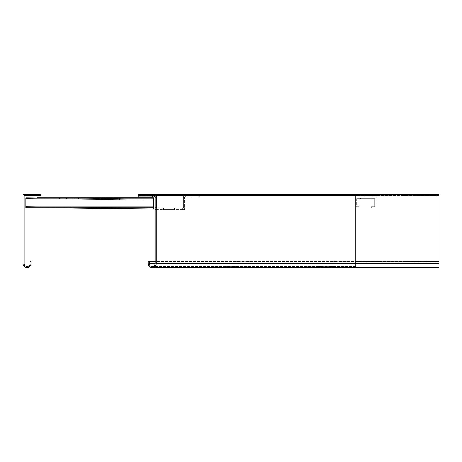 <?xml version="1.0" encoding="UTF-8"?>
<svg xmlns="http://www.w3.org/2000/svg" width="462" height="462" viewBox="0 0 462 462"><rect width="100%" height="100%" fill="white"/><g stroke="black" fill="none" stroke-linecap="round" stroke-linejoin="round"><path stroke-width="0.35" stroke-dasharray="2.31 1.73" d="M138.196 195.409L138.196 194.41L138.196 195.409L355.74 195.409L155.157 195.409L155.157 263.6L155.157 195.409L138.196 195.409L138.196 194.41L438.9 194.41L156.156 194.41L156.156 263.6A3.991 3.991 0 0 1 152.165 267.59A3.991 3.991 0 0 0 156.156 263.6L355.74 263.6L355.74 194.41L156.156 194.41M149.168 263.6A2.991 2.991 0 0 0 152.165 266.591A2.991 2.991 0 0 1 149.168 263.6L355.74 263.6L355.74 266.591L355.74 263.6L438.9 263.6L438.9 266.591L438.9 263.6L355.74 263.6L355.74 261.602L438.9 261.602L438.9 263.6L438.9 194.41L438.9 195.409L355.74 195.409L355.74 263.6L155.157 263.6A2.991 2.991 0 0 1 152.165 266.591A2.991 2.991 0 0 0 155.157 263.6A2.991 2.991 0 0 1 152.165 266.591A2.991 2.991 0 0 1 149.168 263.6L149.168 261.602L149.168 263.6L149.168 261.602L148.175 261.602L148.175 263.6L148.175 261.602L438.9 261.602L438.9 263.6L438.9 261.602L355.74 261.602L438.9 261.602L438.9 267.59L438.9 263.6L355.74 263.6L355.74 267.59L355.74 263.6L148.175 263.6A3.991 3.991 0 0 0 152.165 267.59A3.991 3.991 0 0 1 148.175 263.6A3.991 3.991 0 0 0 152.165 267.59A3.991 3.991 0 0 0 156.156 263.6M148.175 263.6L438.9 263.6L438.9 194.41L355.74 194.41L355.74 195.409L438.9 195.409L438.9 267.59L152.165 267.59M155.157 263.6L155.157 261.602L355.74 261.602L355.74 267.59M155.157 209.581L155.157 207.582L155.157 209.581L157.155 209.581L155.157 209.581L155.157 195.605L156.491 195.605L156.491 197.603L156.491 195.605L138.196 195.605L138.196 196.939L154.493 196.939L154.493 195.605M155.157 195.409L438.9 195.409L155.157 195.409M174.486 209.581L163.508 209.581L174.486 209.581L163.508 209.581L174.486 209.581L163.508 209.581L174.486 209.581L163.508 209.581L174.486 209.581L163.508 209.581L174.486 209.581L163.508 209.581L174.486 209.581L163.508 209.581L174.486 209.581L163.508 209.581L174.486 209.581L163.508 209.581L174.486 209.581L163.508 209.581L174.486 209.581L163.508 209.581L174.486 209.581L163.508 209.581L174.486 209.581L163.508 209.581L174.486 209.581L163.508 209.581L174.486 209.581L163.508 209.581L174.486 209.581L174.486 208.247L163.508 208.247L163.508 209.581L163.508 208.247L174.486 208.247L163.508 208.247L163.508 209.581L163.508 208.247L174.486 208.247L163.508 208.247L163.508 209.581L163.508 208.247L174.486 208.247L163.508 208.247L163.508 209.581L163.508 208.247L174.486 208.247L163.508 208.247L163.508 209.581L163.508 208.247L174.486 208.247L174.486 209.581L174.486 208.247L163.508 208.247L174.486 208.247L174.486 209.581L174.486 208.247L163.508 208.247L174.486 208.247L174.486 209.581L174.486 208.247L163.508 208.247L174.486 208.247L174.486 209.581L174.486 208.247L163.508 208.247L174.486 208.247L174.486 209.581L174.486 208.247L163.508 208.247L174.486 208.247L174.486 209.581L174.486 208.247L163.508 208.247L174.486 208.247L174.486 209.581L174.486 208.247L163.508 208.247L174.486 208.247L174.486 209.581L174.486 208.247L163.508 208.247L174.486 208.247L174.486 209.581L174.486 208.247L163.508 208.247L174.486 208.247L174.486 209.581L174.486 208.247L163.508 208.247L174.486 208.247L174.486 209.581M182.634 209.581L157.155 209.581L184.633 209.581L182.634 209.581L182.634 208.247L182.634 209.581M157.155 209.581L157.155 208.247L182.634 208.247L156.491 208.247L157.155 208.247L157.155 209.581M156.491 207.582L156.491 197.603L156.491 207.582L155.157 207.582L155.157 197.603L155.157 207.582L156.491 207.582M154.493 196.939L155.157 196.939L155.157 197.603L156.491 197.603L155.157 197.603M183.298 207.582L183.298 208.247L182.634 208.247L183.298 208.247L183.298 195.605L183.298 197.603L184.633 197.603L184.633 207.582L184.633 196.939L184.633 197.603L183.298 197.603L183.298 207.582L184.633 207.582L183.298 207.582M184.633 209.581L184.633 207.582L184.633 209.581M163.508 209.581L163.508 208.247L163.508 209.581M184.633 196.939L185.297 196.939L184.633 196.939M199.266 196.939L185.297 196.939L199.266 196.939L199.266 195.605L185.297 195.605L185.297 196.939L185.297 195.605L199.266 195.605L199.266 196.939M152.495 195.605L152.495 196.939M183.298 195.605L185.297 195.605L183.298 195.605M25.762 197.736L153.494 197.736L25.762 197.736L25.762 207.715L153.494 207.715L153.494 197.736L153.494 207.715L25.762 207.715L25.762 197.736L153.494 197.736L153.494 207.715L25.762 207.715L25.762 198.735L25.762 207.715L153.494 207.715L153.494 206.716L153.494 207.715L25.762 207.715L153.494 207.715L153.494 198.735L153.494 206.716L25.762 206.716L153.494 206.716L25.762 206.716L153.494 206.716L153.494 198.735L25.762 198.735L153.494 198.735L153.494 207.715L25.762 207.715L25.762 197.973M66.678 197.736L59.69 197.736L66.678 197.736L66.678 198.735L66.678 197.736L59.355 197.736L66.678 197.736L66.678 198.735L59.69 198.735L66.678 198.735L66.678 197.736M78.65 197.736L74.324 197.736L78.65 197.736L78.65 198.735L78.65 197.736L73.995 197.736L78.65 197.736L78.65 198.735L74.324 198.735L78.65 198.735L78.65 197.736M93.289 197.736L86.302 197.736L93.289 197.736L93.289 198.735L93.289 197.736L85.967 197.736L93.289 197.736L93.289 198.735L86.302 198.735L93.289 198.735L93.289 197.736M105.261 197.736L100.935 197.736L105.261 197.736L105.261 198.735L105.261 197.736L100.606 197.736L105.261 197.736L105.261 198.735L100.935 198.735L105.261 198.735L105.261 197.736M119.901 197.736L112.913 197.736L119.901 197.736L119.901 198.735L119.901 197.736L112.578 197.736L119.901 197.736L119.901 198.735L112.913 198.735L119.901 198.735L119.901 197.736M59.355 197.736L59.355 198.735L59.355 197.736L59.69 197.736L59.355 197.736L59.355 198.735L59.69 198.735L59.355 198.735L59.355 197.736M73.995 197.736L73.995 198.735L73.995 197.736L74.324 197.736L73.995 197.736L73.995 198.735L74.324 198.735L73.995 198.735L73.995 197.736M85.967 197.736L85.967 198.735L85.967 197.736L86.302 197.736L85.967 197.736L85.967 198.735L86.302 198.735L85.967 198.735L85.967 197.736M100.606 197.736L100.606 198.735L100.606 197.736L100.935 197.736L100.606 197.736L100.606 198.735L100.935 198.735L100.606 198.735L100.606 197.736M112.578 197.736L112.578 198.735L112.578 197.736L112.913 197.736L112.578 197.736L112.578 198.735L112.913 198.735L112.578 198.735L112.578 197.736M153.39 207.715L153.488 199.064L153.378 209.043L25.653 207.588L153.378 209.043L25.653 207.588L25.664 206.589L153.39 208.044L153.378 209.043L25.653 207.588L25.664 206.589L153.39 208.044L25.664 206.589L25.653 207.588L153.378 209.043L153.482 200.058L153.39 208.044L25.664 206.589L25.757 198.602L153.482 200.058L25.757 198.602L25.664 206.589L153.39 208.044L25.664 206.589L153.39 208.044L153.378 209.043L153.482 200.058L153.39 208.044L25.664 206.589L25.757 198.602L25.653 207.588L25.768 197.609L153.488 199.064L25.768 197.609L153.488 199.064L153.378 209.043L25.653 207.588L25.768 197.609L25.653 207.588L153.378 209.043L153.488 199.064L37.07 197.736M112.578 198.596L119.566 198.677L112.578 198.596L112.566 199.596L112.578 198.596L119.895 198.677L112.578 198.596L112.566 199.596L119.554 199.676L112.566 199.596L112.578 198.596M100.606 198.458L104.926 198.51L100.606 198.458L100.595 199.457L100.606 198.458L105.261 198.516L100.606 198.458L100.595 199.457L100.924 199.463L104.914 199.509L100.595 199.457L100.606 198.458M85.967 198.29L92.954 198.371L85.967 198.29L85.955 199.289L85.967 198.29L93.289 198.377L85.967 198.29L85.955 199.289L86.29 199.295L92.943 199.37L85.955 199.289L85.967 198.29M73.995 198.158L78.321 198.204L73.995 198.158L73.984 199.157L73.995 198.158L78.65 198.21L73.995 198.158L73.984 199.157L78.309 199.203L73.984 199.157L73.995 198.158M59.361 197.99L66.343 198.071L59.361 197.99L59.35 198.989L59.361 197.99L66.678 198.071L59.361 197.99L59.35 198.989L66.332 199.07L59.35 198.989L59.361 197.99M119.895 198.677L119.883 199.676L119.895 198.677L119.566 198.677L119.895 198.677L119.883 199.676L119.554 199.676L119.883 199.676L119.895 198.677M105.261 198.516L105.249 199.509L105.261 198.516L104.926 198.51L105.261 198.516L105.249 199.509L104.914 199.509L105.249 199.509L105.261 198.516M93.289 198.377L93.278 199.376L93.289 198.377L92.954 198.371L93.289 198.377L93.278 199.376L92.943 199.37L93.278 199.376L93.289 198.377M78.65 198.21L78.638 199.209L78.65 198.21L78.321 198.204L78.65 198.21L78.638 199.209L78.309 199.203L78.638 199.209L78.65 198.21M66.678 198.071L66.667 199.07L66.678 198.071L66.343 198.071L66.678 198.071L66.667 199.07L66.332 199.07L66.667 199.07L66.678 198.071M37.012 207.715L25.762 207.588M119.554 199.676L112.901 199.596L119.883 199.676L119.554 199.676L119.566 198.677L119.554 199.676M104.914 199.509L100.924 199.463L105.249 199.509L104.914 199.509L104.926 198.51L104.914 199.509M92.943 199.37L86.29 199.295L93.278 199.376L92.943 199.37L92.954 198.371L92.943 199.37M78.309 199.203L74.318 199.157L78.638 199.209L78.309 199.203L78.321 198.204L78.309 199.203M66.332 199.07L59.679 198.989L66.667 199.07L66.332 199.07L66.343 198.071L66.332 199.07M153.482 200.058L25.757 198.602L153.482 200.058M112.901 199.596L112.566 199.596L112.901 199.596L112.913 198.602L112.901 199.596M100.924 199.463L100.595 199.457L100.924 199.463L100.935 198.464L100.924 199.463M86.29 199.295L85.955 199.289L86.29 199.295L86.302 198.296L86.29 199.295M74.318 199.157L73.984 199.157L74.318 199.157L74.33 198.158L74.318 199.157M59.679 198.989L59.35 198.989L59.679 198.989L59.69 197.996L59.679 198.989M375.698 197.736L355.74 197.736L375.698 197.736L375.698 207.715L375.698 197.736M360.562 197.736L371.205 197.736L360.233 197.736L371.205 197.736L360.233 197.736L371.205 197.736L360.233 197.736L371.205 197.736L360.562 197.736L360.562 198.735L370.876 198.735L360.233 198.735L360.233 197.736L360.233 198.735L360.233 197.736L360.233 198.735L360.233 197.736L360.233 198.735L360.233 197.736L360.233 198.735L360.233 197.736L360.233 198.735L360.562 198.735L360.233 198.735L360.562 198.735L360.233 198.735L360.562 198.735L360.233 198.735L360.562 198.735L360.233 198.735L360.562 198.735L360.562 197.736M370.876 197.736L371.205 197.736L370.876 197.736L370.876 198.735L371.205 198.735L371.205 197.736L371.205 198.735L371.205 197.736L371.205 198.735L371.205 197.736L371.205 198.735L371.205 197.736L371.205 198.735L371.205 197.736L371.205 198.735L370.876 198.735L371.205 198.735L370.876 198.735L371.205 198.735L370.876 198.735L371.205 198.735L370.876 198.735L371.205 198.735L370.876 198.735L370.876 197.736M356.739 198.735L374.699 198.735L374.699 206.716L371.373 206.716L371.373 207.715L375.698 207.715L371.373 207.715L371.373 206.716L374.699 206.716L374.699 198.735L356.739 198.735L356.739 206.716L360.065 206.716L360.065 207.715L355.74 207.715L360.065 207.715L360.065 206.716L356.739 206.716L356.739 198.735M355.74 197.736L355.74 207.715L355.74 197.736M25.762 198.735L25.762 206.716L25.762 198.735L153.494 198.735L25.762 198.735M119.566 198.735L112.913 198.735L119.901 198.735L119.566 198.735L119.566 197.736L119.566 198.735M104.932 198.735L100.935 198.735L105.261 198.735L104.932 198.735L104.932 197.736L104.932 198.735M92.954 198.735L86.302 198.735L93.289 198.735L92.954 198.735L92.954 197.736L92.954 198.735M78.321 198.735L74.324 198.735L78.65 198.735L78.321 198.735L78.321 197.736L78.321 198.735M66.343 198.735L59.69 198.735L66.678 198.735L66.343 198.735L66.343 197.736L66.343 198.735M112.913 198.735L112.578 198.735L112.913 198.735L112.913 197.736L112.913 198.735M100.935 198.735L100.606 198.735L100.935 198.735L100.935 197.736L100.935 198.735M86.302 198.735L85.967 198.735L86.302 198.735L86.302 197.736L86.302 198.735M74.324 198.735L73.995 198.735L74.324 198.735L74.324 197.736L74.324 198.735M59.69 198.735L59.355 198.735L59.69 198.735L59.69 197.736L59.69 198.735M153.494 206.716L25.762 206.716L153.494 206.716M23.1 263.6L23.1 194.41L41.06 194.41L41.06 195.409L24.099 195.409L24.099 263.6A2.991 2.991 0 0 0 27.091 266.591A2.991 2.991 0 0 0 30.088 263.6L30.088 261.602L31.081 261.602L31.081 263.6A3.991 3.991 0 0 1 27.091 267.59A3.991 3.991 0 0 1 23.1 263.6M438.9 263.6L355.74 263.6L355.74 266.591L355.74 263.6L438.9 263.6L355.74 263.6L355.74 194.41M355.74 266.591L152.165 266.591L355.74 266.591"/><path stroke-width="0.69" d="M148.175 263.6L148.175 261.602L149.168 261.602L148.175 261.602L148.175 263.6A3.991 3.991 0 0 0 152.165 267.59A3.991 3.991 0 0 0 156.156 263.6L156.156 194.41L438.9 194.41L438.9 263.6L156.156 263.6M154.493 195.605L154.493 196.939L138.196 196.939L138.196 195.605L155.157 195.409L155.157 263.6A2.991 2.991 0 0 1 152.165 266.591A2.991 2.991 0 0 1 149.168 263.6L149.168 261.602L155.157 261.602L155.157 209.581M155.157 197.603L155.157 196.939L154.493 196.939M156.156 194.41L138.196 194.41L138.196 195.409L155.157 195.409L138.196 195.409M355.74 194.41L355.74 267.59L438.9 267.59L438.9 263.6M152.495 196.939L152.495 195.605M37.07 197.736L153.494 197.736L153.494 207.715L25.762 207.715L25.762 197.736M25.762 207.588L25.762 197.973M153.39 207.715L153.378 209.043L37.012 207.715M23.1 194.41L23.1 263.6A3.991 3.991 0 0 0 27.091 267.59A3.991 3.991 0 0 0 31.081 263.6L31.081 261.602L30.088 261.602L30.088 263.6A2.991 2.991 0 0 1 27.091 266.591A2.991 2.991 0 0 1 24.099 263.6L24.099 195.409L41.06 195.409L41.06 194.41L23.1 194.41M155.157 263.6L149.168 263.6M355.74 267.59L152.165 267.59"/></g></svg>
